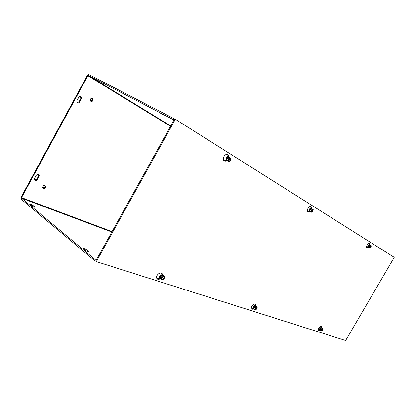 <?xml version="1.0" encoding="UTF-8"?>
<svg xmlns="http://www.w3.org/2000/svg" width="415" height="415" viewBox="0 0 415 415"><rect width="100%" height="100%" fill="white"/><g stroke="black" fill="none" stroke-linecap="round" stroke-linejoin="round"><path stroke-width="0.62" d="M226.014 158.629L226.144 159.184M227.171 157.233L226.652 157.425M161.041 275.275L160.584 275.337M85.526 250.478L83.233 248.528C83.493 248.139 84.541 248.544 86.377 249.742L88.68 251.698C88.421 252.092 87.373 251.682 85.526 250.478M158.987 112.335L164.221 115.318L158.987 112.335M34.803 206.966L34.985 207.142C34.668 207.412 33.667 207.007 31.971 205.918L30.129 204.362C30.445 204.092 31.447 204.502 33.138 205.581L34.803 206.966L34.637 207.272M99.823 81.61L102.624 83.306L99.823 81.61M77.232 102.531L79.109 101.623L80.775 98.557L80.552 96.456M78.694 97.375C79.576 96.228 80.453 96.119 81.324 97.048L81.314 98.863L79.644 101.929C78.731 103.096 77.844 103.19 76.977 102.209L77.014 100.451L78.694 97.375M34.575 178.383L36.224 175.348C37.438 173.994 38.429 173.989 39.197 175.338L39 176.505L37.355 179.529C36.121 180.893 35.125 180.888 34.372 179.513L34.575 178.383M34.621 180.074L36.862 179.15L38.507 176.131L38.45 174.419M93.007 100.565C92.172 101.67 91.331 101.794 90.486 100.938C90.237 98.594 91.072 97.847 92.986 98.708L93.007 100.565M90.678 101.172L92.472 100.264L92.265 98.194M45.557 187.445C44.374 188.784 43.409 188.799 42.657 187.507C43.269 185.23 44.296 184.82 45.743 186.273L45.557 187.445M42.88 188L45.064 187.066L45.033 185.417M174.591 118.955L88.826 74.539L87.337 75.442L21.041 197.239L21.025 199.081L94.89 260.869L95.787 261.154M174.004 120.008L88.328 75.457L87.887 75.727L21.518 197.639L112.055 231.606M96.239 260.096L95.455 259.847L21.513 198.183L21.518 197.639M173.309 119.572L173.895 118.519M95.455 259.847L94.89 260.869M366.689 247.465L368.214 246.961M368.375 247.449L366.819 247.636C365.574 246.655 368.473 242.127 369.594 243.304L369.978 244.689M369.443 244.798L369.127 243.154M307.686 211.598L309.6 211.162M310.057 211.572L308.859 211.904L307.754 211.676C306.109 210.223 309.611 205.026 311.11 206.691L311.701 208.387M311.136 208.418L310.534 206.421M321.433 327.757L321.039 326.283M320.038 330.33L318.367 330.475C317.366 329.22 320.671 325.111 321.526 326.543L321.91 327.793M318.3 330.356L319.949 329.728M255.552 305.938L254.862 304.205M253.809 308.988L253.01 309.3L251.443 308.905C250.281 306.981 254.514 302.587 255.495 304.693L256.014 306.031M251.48 308.973L253.591 308.407M224.033 160.73L226.595 160.449M226.948 160.89L225.578 161.134L223.835 160.522C221.662 158.11 226.268 152.263 228.276 154.878L229.127 156.948M228.525 156.886L227.394 154.328M162.535 275.187L161.399 273.054M160.237 278.88L159.173 279.207C157.861 279.539 157.015 279.139 156.637 278.009C155.692 275.031 160.999 271.062 162.208 273.812L162.991 275.327M156.963 278.688L159.905 278.294M96.327 261.606L175.353 119.271L394.25 257.347L345.643 340.523L96.327 261.606L95.694 261.077L174.622 118.898L175.353 119.271M163.686 278.123L164.055 278.647L160.968 277.412L161.144 277.101L164.226 278.335L164.407 276.743L163.059 276.297L161.658 277.5M163.541 278.247L160.968 277.412M164.055 278.647L162.659 279.845L161.305 279.409L161.482 277.811M162.073 275.534L163.422 275.98L162.073 275.534L160.517 276.872L162.073 275.534L163.059 276.297M160.517 276.872L160.32 278.647L160.517 276.872L160.989 277.236M161.824 277.552C163.546 276.074 164.288 276.312 164.06 278.283M163.889 278.595C162.172 280.078 161.425 279.835 161.648 277.868M161.881 277.536C163.37 276.26 164.024 276.473 163.837 278.169M163.66 278.481C162.177 279.757 161.523 279.544 161.705 277.848M161.093 279.248L160.019 278.439L161.072 275.866C162.275 275.005 163.105 275.062 163.562 276.042L163.577 276.1M161.305 279.409L160.937 279.124M163.422 275.98L164.407 276.743M163.142 275.436L160.978 275.793L159.925 278.372L160.346 278.989M160.309 275.622L159.702 277.116L159.931 277.464L160.346 275.648L161.549 275.404L160.309 275.622M161.425 275.477L160.574 275.83L159.972 277.324M159.983 277.272L160.61 275.856L161.378 275.503M228.068 161.077L226.865 160.34L227.161 158.38L228.66 157.155L227.161 158.38L226.865 160.34L229.168 161.668L230.512 160.569L227.653 158.857L227.835 158.535L230.688 160.252L230.118 159.946L229.967 160.242M227.835 158.535L230.118 159.946M228.411 158.841L229.76 157.742L230.958 158.489L230.688 160.252M227.161 158.38L227.685 158.66M229.168 161.668L227.965 160.932L228.229 159.163M230.367 160.481C228.712 161.84 228.048 161.43 228.38 159.256M228.556 158.935C230.216 157.576 230.88 157.985 230.543 160.164M230.143 160.351C228.712 161.518 228.131 161.16 228.411 159.282M228.587 158.961C230.024 157.799 230.6 158.157 230.325 160.034M228.177 161.134L226.891 160.823C226.289 159.708 226.564 158.556 227.705 157.378L229.64 157.301L229.92 157.84M226.865 160.34L227.965 160.932M229.282 157.026C227.119 157.109 226.284 158.359 226.787 160.771L227.155 161.062M227.685 157.264C226.445 157.373 225.978 158.105 226.289 159.453L226.325 159.474C226.009 158.167 226.46 157.43 227.679 157.264M227.55 157.373L226.471 159.422M226.476 159.365L227.503 157.41M256.491 308.319L256.864 308.776L255.101 308.2L254.758 307.593L255.36 307.982C256.693 306.721 257.207 306.887 256.895 308.48L257.259 307.225L256.33 306.924L255.246 307.946M256.377 308.423L254.608 307.852M255.381 307.956L256.895 308.48M256.864 308.776L255.785 309.798L254.852 309.497L255.101 308.2M255.396 306.254L256.325 306.555L255.396 306.254L254.193 307.385L255.396 306.254L256.33 306.924M254.193 307.385L253.918 308.822L254.193 307.385L254.639 307.707M256.75 308.739C255.422 310 254.909 309.834 255.215 308.241M255.557 307.717C256.636 306.908 257.025 307.131 256.719 308.392M256.574 308.646C255.422 309.73 254.976 309.585 255.23 308.21M254.52 309.258L253.747 308.864L254.634 306.545L256.304 306.317L256.397 306.612M254.852 309.497L254.447 309.201M256.325 306.555L257.259 307.225M256.081 306.078L254.545 306.483L253.695 308.885L253.923 309.123M253.259 307.23L253.425 307.8M254.675 306.042L254.115 306.052M253.923 306.218L254.784 306.151M254.903 306.203L254.047 306.462L253.653 307.966L253.368 306.986M253.555 307.847L254.079 306.483L254.898 306.203M253.757 307.629L254.618 306.41L253.752 307.65M253.819 307.499L254.52 306.514M310.711 211.733L309.886 211.23L310.223 209.663L311.39 208.605L310.223 209.663L309.886 211.23L311.727 212.288L312.77 211.339L310.679 210.083L310.83 209.824L312.92 211.074L312.262 211.028M310.83 209.824L312.391 210.789M312.645 210.913C312.967 209.414 312.573 209.17 311.458 210.177L311.458 210.177C312.749 208.999 313.201 209.279 312.822 211.012M311.359 210.109L312.407 209.16L313.226 209.668L312.92 211.074M310.223 209.663L310.711 209.928M311.727 212.288L310.902 211.78L311.209 210.374M312.671 211.276C311.385 212.449 310.928 212.169 311.307 210.436C310.985 211.935 311.38 212.184 312.495 211.173M310.762 211.759L309.922 211.676C309.46 210.862 309.709 209.912 310.664 208.833L312.007 208.574L312.241 209.067M309.886 211.23L310.902 211.78M312.111 208.859L311.914 208.522C310.238 208.589 309.543 209.622 309.823 211.624L310.508 211.764M310.41 208.584L309.818 208.683M309.123 209.917L309.362 210.493M309.507 210.545L309.211 209.632M309.621 208.906L310.534 208.683M310.648 208.714C309.699 208.932 309.325 209.554 309.538 210.576L309.569 210.597C309.346 209.617 309.704 208.989 310.643 208.719M310.389 208.963L309.668 210.275L310.389 208.963M309.72 210.099L310.27 209.098M310.576 209.176L309.948 210.312M310.493 209.274L309.984 210.192M322.253 329.712L322.616 330.117L320.873 329.391L321.537 329.51L322.04 328.95C322.829 328.54 323.036 328.846 322.657 329.873L323.01 328.815L322.336 328.592L321.454 329.479M322.165 329.806L320.873 329.391M321.407 329.707L321.407 329.738C321.086 331.066 321.459 331.186 322.533 330.091M321.552 329.484L322.657 329.873M322.616 330.117L321.739 331.004L321.06 330.786L321.329 329.702M321.464 328L322.139 328.224L321.464 328L320.489 328.981L321.464 328L322.336 328.592M320.489 328.981L320.188 330.19L320.489 328.981L320.904 329.266M322.045 328.945C322.668 328.675 322.829 328.96 322.512 329.8M322.388 330.018C321.661 330.848 321.283 330.885 321.252 330.122M320.655 330.506L320.038 330.221L320.857 328.265L322.076 327.928L322.175 328.244M321.06 330.786L320.619 330.485M322.139 328.224L323.01 328.815M321.941 327.808L320.774 328.208L320.167 330.449M319.809 329.313L320.785 328.089L320.505 327.99M319.763 329.1L320.339 327.814L320.779 327.866L320.458 327.715M319.794 329.334L319.571 328.955M320.987 328.016L320.25 328.156L320.007 329.474M320.001 329.494L320.281 328.177L321.002 328.006M320.971 328.032L320.012 329.458M320.027 329.406L320.935 328.063M369.07 247.506L368.468 247.138L368.816 245.836L369.76 244.907L368.816 245.836L368.468 247.138L369.998 248.014L370.849 247.179L369.262 246.079L370.974 246.956L370.377 246.894M369.355 245.986L370.491 246.692M369.843 246.256L370.694 245.415L371.29 245.789L370.974 246.956M369.085 247.516L368.473 247.511L369.184 245.125L370.201 244.814L370.372 245.244L369.76 244.907L370.694 245.415M368.816 245.836L369.262 246.079M369.998 248.014L369.397 247.646L369.713 246.479M370.771 247.133C369.786 248.149 369.433 247.988 369.724 246.655L369.786 246.526M369.915 246.303L370.128 246.017C371.057 245.332 371.316 245.628 370.901 246.909M370.631 247.05C369.983 247.812 369.63 247.828 369.578 247.101M370.273 245.872C370.948 245.54 371.109 245.856 370.761 246.826M368.468 247.138L369.397 247.646M370.087 244.746C368.774 245.037 368.209 245.945 368.385 247.465L368.504 247.537M368.032 246.469L367.763 246.147M368.499 244.855L368.914 244.912M369.054 244.949L368.141 246.567M368.255 246.603L369.148 245.026M369.111 245.058L368.261 246.562M368.276 246.51L369.075 245.094M368.307 245.006L368.997 244.575L369.34 244.871M368.219 246.847L367.726 246.562L367.794 245.913M369.392 244.43L368.027 245.405L367.84 247.101M228.458 156.683C227.648 156.408 226.896 156.803 226.211 157.866L226.315 160.496M311.063 208.117L309.362 209.191L309.263 211.256M309.585 211.022L309.061 210.369L309.377 209.212L310.467 208.283L310.98 208.486M320.204 327.881L320.945 327.544L321.2 327.866M319.944 329.733L319.483 329.365L319.597 328.789M321.376 327.502L319.747 328.488L319.529 329.925M162.441 275C161.497 274.512 160.574 274.922 159.661 276.229L159.682 278.366M255.458 305.725C254.826 305.373 254.136 305.736 253.389 306.825L253.243 308.542M253.596 308.355L253.16 307.588L253.435 306.794L254.909 305.762L255.246 306.021M226.507 160.185L226.289 157.923L226.974 157.14L228.198 156.974M159.874 278.04L159.775 276.208L161.637 275.01L162.099 275.212M85.838 250.712L86.377 249.742M88.172 251.858L88.411 251.428M32.686 206.4L33.138 205.581M80.775 98.557L81.314 98.863M79.109 101.623L79.644 101.929M36.862 179.15L37.355 179.529M38.507 176.131L39 176.505M88.328 75.457L170.705 125.947L88.307 75.447M111.832 232.001L21.513 198.183M170.513 126.295L87.887 75.727M367.612 247.729L367.016 247.397M369.853 243.87L369.257 243.543M308.859 211.904L308.205 211.551M311.463 207.365L310.809 207.012M321.646 326.807L321.086 326.429M319.441 330.605L318.881 330.221M255.567 304.843L254.966 304.418M253.01 309.3L252.413 308.869M225.578 161.134L224.873 160.755M228.681 155.615L227.975 155.241M162.208 273.812L161.575 273.329M159.173 279.207L158.546 278.714M159.749 276.447L160.512 275.477M160.014 276.649L160.776 275.679M226.118 158.572L226.652 157.555M226.414 158.732L226.948 157.71M253.508 307.448L254.369 306.229M254.229 306.358L254.732 306.327M253.715 307.759L253.581 307.271M309.393 210.12L310.114 208.812M309.932 210.369L310.612 209.129M320.017 328.156L319.773 328.514M320.297 327.845L320.235 328.172L320.297 327.845M320.193 328.27L319.949 328.633L320.193 328.27M319.872 328.711L319.592 328.893L319.872 328.711M320.349 327.814L320.339 328.073M320.318 328.135L319.872 328.805M319.82 328.841L319.763 329.116M320.421 328.431L320.183 328.794L320.427 328.431M320.105 328.872L319.799 329.064L320.105 328.872M320.577 327.949L320.572 328.234M320.551 328.296L320.105 328.965M320.053 329.002L319.794 329.116M320.204 328.203L319.866 328.727L320.204 328.203M320.437 328.364L320.1 328.888L320.437 328.364M367.981 246.235L368.681 244.995M368.058 245.836L368.38 245.265L368.058 245.846M368.235 246.37L368.935 245.13M368.307 245.976L368.634 245.405L368.307 245.981M368.945 244.58L368.058 245.426L367.726 246.562M310.467 208.283L309.408 209.227L309.061 210.369M320.805 327.539L319.789 328.488L319.483 329.365M254.68 305.762L254.909 305.762C254.924 305.414 254.442 305.772 253.456 306.82L253.16 307.588M226.974 157.14L226.159 158.182M161.31 275.015L161.637 275.01C161.378 274.756 160.755 275.161 159.775 276.214L159.728 276.297M80.785 96.747L81.324 97.048M39.197 175.338L38.704 174.959M92.446 98.412L92.986 98.708M45.256 185.894L45.743 186.273M310.648 206.442L311.11 206.691M321.526 326.543L321.179 326.304M255.495 304.693L254.893 304.262M227.565 154.505L228.276 154.878"/></g></svg>
